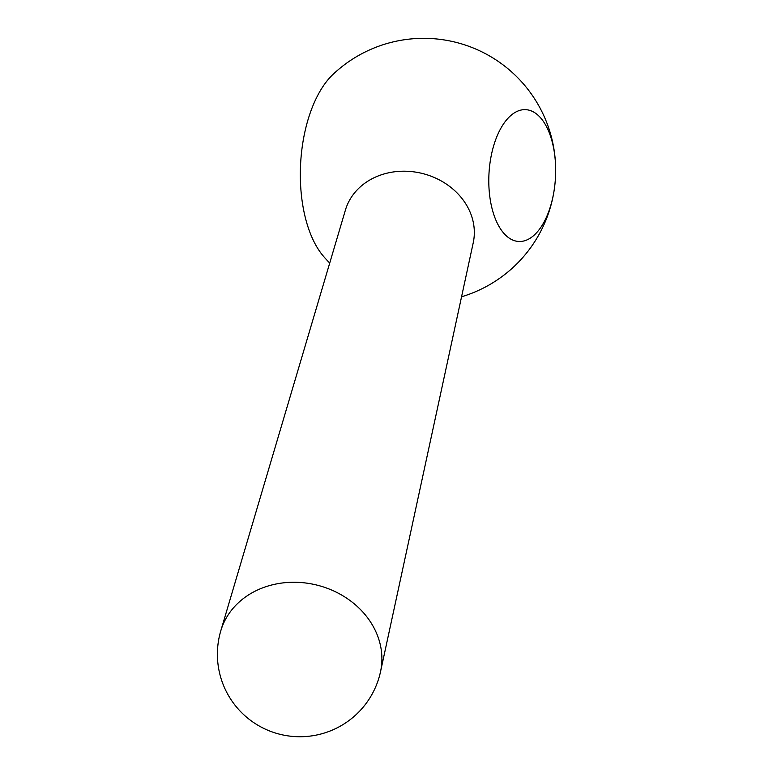 <?xml version="1.0" encoding="UTF-8"?>
<svg xmlns="http://www.w3.org/2000/svg" width="773" height="773" viewBox="0 0 773 773"><rect width="100%" height="100%" fill="white"/><g stroke="black" fill="none" stroke-linecap="round" stroke-linejoin="round"><path stroke-width="1.16" d="M492.43 209.985A66.005 33.297 -87 0 1 494.672 142.57A66.005 33.297 -87 0 1 525.727 109.66A66.005 33.297 -87 0 1 552.019 141.159A66.005 33.297 -87 0 1 549.777 208.575A66.005 33.297 -87 0 1 518.722 241.476A66.005 33.297 -87 0 1 492.43 209.985M329.723 263.062A131.999 131.999 0 0 1 323.414 256.211A103.041 51.984 -87 0 1 306.021 220.286A103.041 51.984 -87 0 1 333.076 74.324A131.999 131.999 0 0 1 551.11 135.951A131.999 131.999 0 0 1 461.558 296.784M220.798 630.807L345.425 210.043A66.005 56.294 14.3 0 1 409.304 171.393A66.005 56.294 14.3 0 1 472.545 219.213A66.005 56.294 14.3 0 1 473.24 242.732L380.538 671.66A82.489 70.362 -165.7 0 0 379.678 642.257A82.489 70.362 -165.7 0 0 300.639 582.504A82.489 70.362 -165.7 0 0 220.798 630.807A82.498 82.498 0 0 0 301.992 736.708A82.498 82.498 0 0 0 380.538 671.66"/></g></svg>
